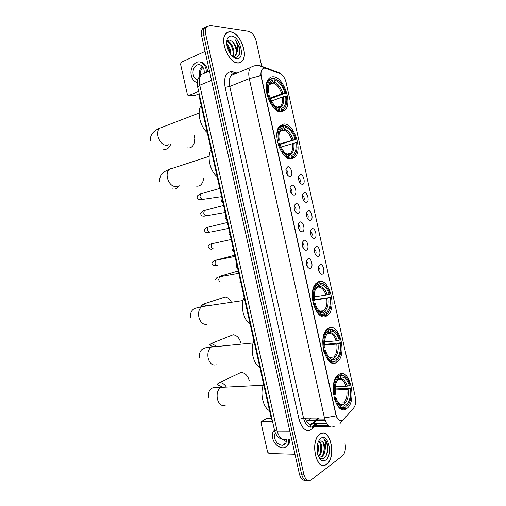 <?xml version="1.0" encoding="UTF-8"?>
<svg xmlns="http://www.w3.org/2000/svg" width="506" height="506" viewBox="0 0 506 506"><rect width="100%" height="100%" fill="white"/><g stroke="black" fill="none" stroke-linecap="round" stroke-linejoin="round"><path stroke-width="0.76" d="M281.115 111.877L285.346 109.846C292.544 102.535 283.347 76.76 273.366 76.729C271.488 76.608 269.9 77.329 268.616 78.885C261.368 86.564 271.475 112.857 281.115 111.877M336.376 362.543L337.331 361.891C347.521 354.592 339.425 322.373 328.799 328.154L327.325 329.115C317.085 336.699 326.028 369.45 336.376 362.543M326.174 316.256L327.799 315.206C337.42 307.8 329.045 277.168 318.559 281.728L316.421 283.056C306.744 290.773 315.984 321.917 326.174 316.256M291.507 158.998L295.188 157.069C302.911 149.675 293.853 123.066 283.784 123.989L279.578 126.083C271.804 133.831 281.766 160.946 291.507 158.998M346.54 408.639L346.819 408.443C357.552 401.302 349.772 367.324 338.988 374.389L338.204 374.927C327.414 382.327 336.016 416.868 346.54 408.639M320.077 264.556C323.328 263.265 325.541 273.341 322.214 274.246L321.734 274.328C319.039 273.202 318.015 270.501 318.666 266.226L320.077 264.556M319.406 272.525C320.45 270.463 320.134 268.629 318.457 267.029M316.13 246.631C319.406 245.467 321.626 255.555 318.268 256.34L317.869 256.403C315.143 255.321 314.081 252.627 314.675 248.332L316.13 246.631M315.516 254.644C316.528 252.564 316.18 250.729 314.473 249.161M312.177 228.68C315.485 227.643 317.711 237.744 314.321 238.402L314.005 238.452C311.247 237.409 310.134 234.727 310.678 230.407L312.177 228.68M311.614 236.738C312.594 234.632 312.215 232.804 310.482 231.261M308.217 210.698C311.557 209.788 313.783 219.908 310.361 220.439L310.134 220.471C307.338 219.471 306.187 216.796 306.674 212.444L308.217 210.698M307.711 218.807C308.654 216.676 308.249 214.854 306.484 213.336M304.251 192.691C307.623 191.907 309.849 202.046 306.402 202.444L306.25 202.463C303.429 201.502 302.234 198.833 302.664 194.456L304.251 192.691M303.802 200.838C304.707 198.687 304.27 196.872 302.48 195.386M300.279 174.652C303.682 173.994 305.915 184.152 302.43 184.424L302.367 184.431C299.514 183.501 298.274 180.838 298.654 176.43L300.279 174.652M299.887 182.849C300.754 180.674 300.279 178.858 298.47 177.41M308.091 258.629C311.494 257.358 313.764 267.649 310.273 268.534L309.805 268.616C307.028 267.522 305.947 264.802 306.56 260.451L308.091 258.629M307.408 266.839L307.465 266.788C308.559 264.587 308.198 262.709 306.383 261.14M304.049 240.312C307.484 239.167 309.754 249.477 306.238 250.236L305.852 250.293C303.043 249.249 301.911 246.536 302.468 242.159L304.049 240.312M303.423 248.572L303.48 248.516C304.542 246.295 304.15 244.411 302.297 242.88M299.995 221.963C303.467 220.951 305.744 231.28 302.19 231.906L301.899 231.944C299.052 230.945 297.876 228.244 298.376 223.835L299.995 221.963M299.432 230.268L299.482 230.217C300.52 227.972 300.09 226.093 298.205 224.594M295.94 203.589C299.438 202.71 301.721 213.051 298.142 213.545L297.933 213.57C295.055 212.609 293.834 209.914 294.277 205.48L295.94 203.589M295.434 211.938L295.485 211.894C296.484 209.623 296.023 207.751 294.106 206.277M291.88 185.183C295.409 184.431 297.692 194.791 294.081 195.152L293.967 195.164C291.051 194.241 289.786 191.553 290.172 187.087L291.88 185.183M291.437 193.577L291.475 193.539C292.443 191.255 291.949 189.383 290.008 187.928M287.813 166.746C291.374 166.132 293.663 176.505 290.014 176.733L289.989 176.733C287.041 175.848 285.732 173.153 286.061 168.656L287.813 166.746M287.433 175.19L287.459 175.165C288.388 172.856 287.87 170.99 285.903 169.554M343.245 419.676L342.499 420.347C339.64 421.707 337.47 419.778 335.99 414.566L261.368 76.874C260.691 73.534 260.976 71.011 262.203 69.297C263.12 68.196 264.29 67.893 265.713 68.38L280.09 73.585C282.917 74.932 284.935 77.918 286.13 82.541L355.345 397.191C356.173 401.777 355.623 405.363 353.694 407.95L343.245 419.676M306.389 421.15L308.129 420.575L310.64 418.095M272.152 419.733L271.558 419.74L199.32 97.063L199.016 93.003M326.674 464.217C336.838 457.234 330.165 426.609 320.077 434.003L319.982 434.066C309.59 440.207 315.991 471.864 326.142 464.584L326.674 464.217M322.271 433.3L321.911 433.199M237.649 63.003C239.515 63.149 241.046 62.504 242.247 61.068C248.49 54.528 239.952 32.548 230.723 31.777C228.674 31.498 226.992 32.169 225.682 33.794C219.414 40.644 228.699 63.003 237.649 63.003M239.174 62.94L239.49 62.7M323.258 465.229L322.898 465.368M340.772 420.872C339.007 420.745 337.451 419.076 336.098 415.856L260.906 75.603C260.761 72.794 261.185 70.701 262.165 69.316M206.979 26.293L204.588 27.71C203.323 29.519 203.032 32.087 203.722 35.433L301.582 474.128C302.854 478.847 304.922 480.953 307.787 480.441C304.922 480.953 302.854 478.847 301.582 474.128L203.722 35.433C203.032 32.087 203.323 29.519 204.588 27.71L206.979 26.293M261.684 66.077L256.213 41.334C254.657 35.686 252.102 32.321 248.56 31.227L210.053 25.351L206.587 26.742C205.322 28.551 205.038 31.125 205.727 34.478L303.783 474.236C305.314 479.599 307.68 481.573 310.88 480.156L342.448 455.887C345.105 453.205 345.965 449.062 345.029 443.458M227.112 32.681L226.726 32.751M322.164 465.229L322.524 465.147M204.987 27.261L202.596 28.678C201.331 30.48 201.034 33.048 201.723 36.381L299.394 474.021C300.659 478.72 302.727 480.82 305.592 480.32M321.797 465.115L322.164 465.058M320.013 434.224C309.735 440.302 316.067 471.63 326.117 464.419L326.636 464.065C336.699 457.152 330.095 426.843 320.108 434.161L320.013 434.224M317.667 443.629C318.755 446.785 318.691 450.036 317.464 453.389M317.306 445.204L317.173 451.738M318.723 440.909L319.09 441.087M319.122 441.105C322.619 442.82 322.765 453.952 318.527 456.621M318.54 441.276C321.569 443.262 321.905 452.8 318.293 456.077M319.786 458.733C321.696 461.017 323.676 461.447 325.744 460.024C333.163 455.014 328.211 432.643 320.912 438.266C319.046 439.657 317.812 442.155 317.211 445.761C316.585 451.036 317.445 455.362 319.786 458.733L318.672 456.848C320.323 458.866 322.075 459.353 323.922 458.309C327.464 455.103 328.571 450.239 327.249 443.718C326.383 441.238 325.181 439.619 323.65 438.873C325.706 441.143 326.187 444.818 325.086 449.897C325.016 444.919 323.65 441.909 321 440.865C325.023 441.422 325.63 454.097 320.918 456.798L319.412 457.354M325.086 449.897C324.7 453.148 323.6 455.457 321.765 456.823L319.014 457.26M321 440.865L319.046 441.156L318.293 441.82M317.559 453.806L317.502 444.262M321.911 433.37L321.55 433.294M323.65 438.873C327.844 440.606 328.976 453.047 324.555 457.848M323.302 443.167C324.308 446.671 324.295 450.213 323.252 453.793M319.982 443.212C320.943 446.64 320.924 450.1 319.925 453.591M317.211 445.773L317.117 451.27M285.555 443.56L285.182 443.433M317.679 454.268C318.451 450.783 318.432 447.298 317.616 443.806M266.099 418.772L261.817 421.283L272.481 421.201M271.235 418.317L266.795 418.367L261.811 421.283L261.001 422.681L267.604 452.105L269.047 453.521L294.985 454.255M275.365 432.94C274.442 434.35 274.201 436.083 274.631 438.145C276.017 442.605 278.597 444.983 282.367 445.286C285.257 444.888 286.636 442.914 286.522 439.36M282.519 439.36L286.39 441.656M284.941 439.796L286.554 440.328M274.448 430.005C272.494 431.934 271.861 434.641 272.557 438.12C274.442 444.192 277.958 447.43 283.094 447.835C287.263 447.19 289.109 444.249 288.629 439.018M286.415 446.558C288.863 445.141 289.957 442.63 289.691 439.031M284.315 444.002L284.973 444.217M230.755 31.935C228.731 31.663 227.067 32.327 225.771 33.934C219.566 40.708 228.756 62.839 237.618 62.845C239.458 62.991 240.976 62.352 242.172 60.929C248.345 54.452 239.895 32.694 230.755 31.935M226.675 43.845C229.528 46.533 230.913 50.145 230.831 54.673M226.802 45.066C228.769 47.355 229.869 50.221 230.103 53.661M227.169 41.391L227.826 41.435C232.02 41.89 236.074 52.915 232.754 56.729M226.96 41.77L227.049 41.789C230.964 42.213 234.974 52.137 232.399 56.406M232.577 56.571L234.967 57.513C239.23 57.203 240.66 53.604 239.256 46.723L235.138 39.759C237.649 43.946 238.256 48.222 236.96 52.592C237.042 48.228 235.53 44.579 232.412 41.65C235.973 44.749 237.687 53.136 234.885 55.964L234.069 56.64M236.96 52.592L235.663 55.628L232.779 56.748M232.412 41.65L230.04 40.214C228.358 39.873 227.226 40.689 226.644 42.656M236.688 58.664C245.682 60.043 240.552 36.887 231.685 36.128C228.231 35.996 226.561 38.576 226.675 43.877C227.744 51.176 230.711 56.021 235.568 58.418L236.688 58.664M238.788 62.997L239.11 62.782M235.138 39.759C239.193 45.097 240.35 50.467 238.611 55.881M232.456 41.694C234.563 44.326 235.847 47.532 236.302 51.315M229.433 43.187C231.47 45.755 232.722 48.873 233.19 52.542M226.821 45.186C228.548 47.57 229.642 50.391 230.091 53.642M249.23 380.449C247.795 375.616 245.1 372.928 241.153 372.378L237.036 374.332M337.869 375.212L339.513 375.117L340.222 375.737C341.936 375.148 343.637 375.528 345.32 376.875C347.388 378.633 348.969 381.391 350.063 385.155L349.33 385.616C347.23 379.247 344.308 376.451 340.551 377.229L339.589 378.773L337.837 379.348M335.162 386.786L346.085 386.312L349.33 385.616M334.972 388.994L350.519 388.153L350.747 398.051C350.07 401.764 348.805 404.503 346.952 406.274L346.623 404.781C349.766 401.252 350.905 395.92 350.025 388.798L346.787 389.493L334.953 389.968M338.672 403.029L343.897 402.89L346.623 404.781M263.594 384.18C259.755 393.042 263.006 407.532 269.534 410.714M337.85 376.091C333.928 379.968 332.505 386.293 333.568 395.072L334.485 394.838C333.486 386.476 334.845 380.436 338.565 376.711L337.85 376.091L336.971 376.135M346.755 378.336L344.864 376.3C343.1 374.883 341.31 374.491 339.513 375.117M346.952 406.274L348.457 404.439M346.521 406.932L345.231 406.957M338.565 376.711L338.893 378.21C337.028 379.892 335.801 382.644 335.206 386.476L335.276 394.345L334.485 394.838M340.551 377.229L340.222 375.737M350.025 388.798L350.766 388.336M337.224 380.259L338.893 378.21M339.728 408.127L341.133 408.095M334.295 398.355C336.895 406.166 340.424 409.386 344.896 408.019L345.32 407.355C341.063 408.627 337.698 405.553 335.212 398.127L334.194 398.361M335.212 398.127L335.997 397.627C336.92 400.708 338.217 403.029 339.874 404.591C341.569 406.103 343.277 406.527 344.991 405.856L345.32 407.355M333.884 397.09L335.997 397.627M344.991 405.856L342.6 403.997L340.019 404.016M240.723 342.537C239.414 337.995 236.903 335.396 233.203 334.732L228.965 336.427M327.205 329.223L329.343 329.001L330.051 329.589L334.548 330.62C336.983 332.448 338.824 335.497 340.076 339.766L339.317 340.152C337.205 333.688 334.226 330.671 330.38 331.095L329.431 332.701L327.211 333.416M324.643 341.904L336.073 340.861L339.317 340.152M324.624 344.396L340.544 342.84L340.892 351.506C340.266 355.585 338.9 358.501 336.806 360.247L336.477 358.754C339.709 355.573 340.892 350.437 340.026 343.346L336.775 344.048L324.662 345.117M329.305 357.299L333.77 356.964L336.477 358.754M253.892 340.848C249.951 349.304 253.215 363.852 259.856 367.482M327.641 329.798L327.116 330.203C323.467 333.897 322.158 339.849 323.189 348.071L324.112 347.85C323.119 339.532 324.529 333.713 328.35 330.393L327.641 329.798L326.515 329.918M336.262 332.195L334.068 330.064L329.343 329.001M336.806 360.247L338.906 357.717M336.382 360.936L335.105 361.031M328.35 330.393L328.685 331.898C326.591 333.543 325.276 336.452 324.751 340.633L324.915 347.439L324.112 347.85M330.38 331.095L330.051 329.589M340.026 343.346L340.778 342.954M326.756 334.105L327.736 333.517L328.685 331.898M330.424 362.157L332.24 362.03M323.916 351.373C326.541 359.298 330.14 362.789 334.713 361.853L335.136 361.164C330.779 362.024 327.35 358.684 324.839 351.151L323.821 351.385M324.839 351.151L325.643 350.734C326.718 354.282 328.242 356.875 330.235 358.52C331.765 359.722 333.29 360.101 334.808 359.665L335.136 361.164M323.587 350.449L325.643 350.734M334.808 359.665L332.568 357.925L330.791 357.963M231.198 301.772C229.686 299.002 227.694 297.401 225.208 296.965L220.926 298.363M316.351 283.12L319.134 282.69L319.836 283.259L323.657 284.151C326.49 286.023 328.622 289.375 330.045 294.201L329.273 294.505C327.135 287.952 324.099 284.707 320.171 284.764L319.235 286.447L317.414 287.212M314.213 296.877L329.273 294.505M314.422 299.653L330.753 297.401L330.956 304.909C330.393 309.318 328.951 312.366 326.623 314.043L326.288 312.537C329.608 309.71 330.835 304.764 329.982 297.711L314.479 300.102M319.982 311.304L323.72 310.842L326.288 312.537M244.158 297.351C240.11 305.403 243.386 320.001 250.141 324.087M317.395 283.322L316.256 284.157C312.936 287.686 311.772 293.265 312.765 300.887L313.688 300.665C312.708 292.392 314.175 286.801 318.097 283.891L317.395 283.322L315.934 283.543M325.636 285.789L323.151 283.613L319.134 282.69M326.623 314.043L326.206 314.757L326.901 314.226L329.286 310.855M326.206 314.757L324.827 314.928M318.097 283.891L318.432 285.403C316.117 286.953 314.738 289.97 314.289 294.46L314.517 300.336L313.688 300.665M320.171 284.764L319.836 283.259M329.982 297.711L330.753 297.401M316.737 287.693L318.432 285.403M321.051 315.921L323.397 315.636M313.499 304.201C316.149 312.234 319.811 316.003 324.491 315.51L324.909 314.783C320.45 315.225 316.958 311.626 314.422 303.979L313.404 304.214M314.422 303.979L315.244 303.644C316.484 307.705 318.28 310.589 320.633 312.291L324.58 313.277L324.909 314.783M313.252 303.625L315.244 303.644M324.58 313.277L322.486 311.658L321.626 311.62M283.132 125.798L284.454 125.355L286.32 126.146C290.627 128.056 293.847 132.477 295.978 139.397L295.143 139.441C292.93 132.578 289.71 128.556 285.473 127.367L283.733 130.08L280.197 131.244M280.001 143.925L295.143 139.441M295.858 142.692L296.693 142.641L297.016 147.543C296.725 152.78 295.061 155.949 292.019 157.043L291.684 155.525C295.289 153.9 296.68 149.624 295.858 142.692L281.134 146.999M287.237 154.741L287.56 154.64M288.357 158.454L289.767 158.036L290.166 157.208C285.359 156.215 281.646 151.711 279.021 143.691L279.913 143.641C281.836 149.668 284.644 153.558 288.344 155.291L289.824 155.677L288.129 154.456L289.634 154.172L291.684 155.525M211.091 149.643C206.695 156.297 210.015 171.091 217.15 176.727M295.978 139.397L280.141 144.381M289.59 153.957L289.774 153.318M279.571 127.253C277.244 130.194 276.497 134.621 277.339 140.523L278.275 140.333C277.339 132.205 278.996 127.392 283.259 125.886L282.569 125.399L278.629 127.442M290.4 154.286L290.729 153.033M288.901 127.62L284.454 125.355M292.019 157.043L291.62 157.872L294.182 156.227L296.244 152.224M291.62 157.872L288.926 158.669M283.259 125.886L283.594 127.417C280.628 128.36 279.059 131.446 278.895 136.677L279.173 140.282L278.275 140.333M285.473 127.367L285.137 125.842M279.173 140.282L277.364 141.168M281.855 130.143L283.594 127.417M279.021 143.691L278.085 143.887C280.83 152.312 284.72 157.031 289.767 158.036M289.824 155.677L290.166 157.208M285.182 153.116L287.319 154.311M286.352 154.14L287.193 154.343L286.801 154.463M195.942 186.031C199.383 186.676 201.786 184.949 203.153 180.87L203.507 178.276M186.967 147.777C189.984 148.536 192.324 147.227 193.994 143.843L194.823 138.638L194.184 135.57M272.848 78.689L274.062 78.215L275.106 78.772C279.843 80.682 283.398 85.432 285.77 93.022L284.916 92.984C282.683 86.033 279.407 81.776 275.081 80.207L273.36 83.047L269.11 84.685M270.109 98.012L281.64 93.736L284.916 92.984M285.631 96.248L286.491 96.279L286.813 100.624C286.605 106.032 284.878 109.163 281.646 110.011L281.311 108.48C285.011 107.221 286.453 103.142 285.631 96.248L282.361 97L271.475 100.991M277.44 107.702L277.788 107.582M278.022 107.493L279.401 107.228L281.311 108.48M201.186 105.412C196.689 111.643 200.022 126.494 207.27 132.597M285.77 93.022L270.381 98.702M279.552 107.285L279.805 106.273M280.482 107.158L280.741 105.937M272.133 78.082L268.648 80.081C266.567 82.857 265.928 86.981 266.725 92.471L267.668 92.282C266.738 84.205 268.452 79.625 272.816 78.544L272.133 78.082M277.724 80.106L274.062 78.215M281.646 110.011L281.254 110.865L284.302 109.037L286.232 104.913M281.254 110.865L279.223 111.579M272.816 78.544L273.158 80.081C270.021 80.77 268.401 83.806 268.313 89.189L268.578 92.32L267.668 92.282M275.081 80.207L274.739 78.677M268.578 92.32L266.82 93.484M270.179 83.414L272.279 82.073L273.158 80.081M278.287 111.231L279.363 110.852L279.755 109.998C274.84 108.569 271.064 103.793 268.414 95.659L267.472 95.849C270.242 104.388 274.208 109.391 279.363 110.852M268.414 95.659L269.325 95.691C271.482 102.351 274.606 106.545 278.692 108.265L279.413 108.461L279.755 109.998M279.413 108.461L277.8 107.342L276.719 107.259M237.776 271.172L238.225 270.868M234.31 255.328L234.689 255.075M198.972 93.857L194.494 95.685L188.694 95.526M205.075 51.397L181.281 62.244L180.56 64.154L187.372 94.508L188.112 95.507L188.738 95.507L198.662 91.434M204.31 72.82L204.082 70.037C203.488 67.621 202.311 65.97 200.553 65.097C196.385 62.94 191.793 69.101 193.26 74.736C193.861 77.19 195.063 78.847 196.859 79.708L197.726 79.98M202.21 66.311C199.851 68.5 198.984 71.447 199.623 75.154L199.832 75.938M203.039 67.412C200.952 69.107 200.167 71.536 200.686 74.692L200.762 74.989M207.542 71.896L207.22 69.271C206.416 65.989 204.829 63.756 202.444 62.567L199.908 62.023M206.391 72.39L206.062 69.183C205.259 65.894 203.665 63.661 201.28 62.466C195.594 59.506 189.345 67.912 191.338 75.571C192.16 78.917 193.804 81.169 196.258 82.339L197.289 82.674M324.953 419.841L308.812 419.986M199.876 96.842L199.32 97.063M305.188 418.158C307.034 423.547 309.577 425.457 312.828 423.895L316.218 420.505M314.643 426.425L312.828 428.361C306.946 432.883 302.348 429.872 299.033 419.329L225.119 87.374L229.756 86.45L303.543 418.177C305.738 425.698 309.014 428.449 313.391 426.425L316.073 423.826M225.119 87.374C223.557 77.342 225.796 72.073 231.83 71.567L237.029 73.085M235.284 73.806L231.122 75.527C229.25 78.038 228.794 81.681 229.756 86.45L249.275 78.613C248.294 73.731 248.718 70.024 250.546 67.494L231.122 75.527C231.242 74.597 231.995 74.002 233.367 73.737L234.215 73.8M328.04 425.407L314.024 425.508L315.605 423.826M339.728 424.034L342.094 420.587M260.906 75.603L249.275 78.613L324.447 417.943L336.098 415.856M314.903 423.883L311.86 427.108M231.653 72.782L232.545 73.079M280.014 73.56L279.084 72.719L275.245 71.327M350.588 411.435L353.536 408.127M264.328 68.152L263.038 66.893L258.18 65.514M334.188 426.381C329.906 428.449 326.661 425.635 324.447 417.943L303.543 418.177L299.033 419.329M317.041 423.87L315.567 425.445M205.727 34.478L201.723 36.381M303.783 474.236L299.394 474.021M312.828 428.361C312.417 426.868 312.816 425.919 314.024 425.508L313.461 426.381L329.159 426.349M234.506 73.775L233.652 71.947M326.313 423.041L312.841 423.218L315.409 420.511M316.781 419.917L318.59 418.007M310.399 427.197C310.222 425.078 311.032 423.756 312.841 423.218L312.91 423.838L326.75 423.769M205.43 72.782L201.198 74.622C199.313 77.102 198.839 80.644 199.775 85.242L277.143 431.036C279.312 438.386 282.658 441.042 287.174 438.999M289.811 431.074L277.143 431.036L274.473 430.1M282.323 439.265C279.141 438.247 279.888 438.196 278.591 437.399C278.509 437.563 275.378 434.496 274.505 430.264L197.625 86.804L199.775 85.242L211.533 80.328M209.465 71.068L201.198 74.622C198.738 77.07 197.454 79.531 197.346 81.997L197.656 86.937M225.347 405.154C221.672 406.451 219.022 404.42 217.397 399.057C216.524 393.687 217.656 389.765 220.793 387.292L225.043 387.084M222.349 386.982L217.289 384.655C217.238 384.054 218.067 383.346 219.762 382.517C222.229 382.719 224.386 384.149 226.226 386.793M346.085 386.312C344.422 381.347 342.1 378.975 339.115 379.196M343.897 402.89C346.502 399.898 347.464 395.433 346.787 389.493M337.932 379.753L336.73 381.189M347.318 386.122C345.459 380.594 342.878 378.146 339.589 378.773M345.003 403.339C347.742 400.214 348.748 395.54 348.02 389.304M338.046 402.34L338.881 403.231C340.367 404.56 341.86 404.952 343.372 404.414M338.868 403.503L339.229 403.712M340.07 404.041L342.258 403.959M216.226 364.75C212.488 365.8 209.8 363.618 208.162 358.21C207.308 353.188 208.32 349.475 211.204 347.072L212.122 346.572L215.524 346.648M212.393 346.547L209.592 344.947L211.451 343.416L216.359 346.161M336.073 340.861C334.321 335.649 331.873 333.112 328.723 333.245M333.77 356.964C336.446 354.263 337.445 349.956 336.775 344.048M327.736 333.517L326.022 335.548M337.3 340.646C335.421 335.035 332.796 332.385 329.431 332.701M334.871 357.369C337.679 354.548 338.723 350.038 338.008 343.84M328.116 356.173L329.197 357.217L333.195 358.273M329.033 357.362L329.507 357.603M330.304 357.881L332.088 357.868M207.074 324.207C203.273 324.997 200.547 322.664 198.896 317.211C198.061 312.518 198.966 309.014 201.597 306.68L202.957 305.966L205.904 306.048M202.59 306.105L201.647 305.352L203.096 304.182L206.682 305.928M326.022 295.219C324.194 289.805 321.645 287.092 318.356 287.073M323.6 310.855L323.954 310.57C326.452 308.015 327.369 303.967 326.724 298.426M317.496 287.085L315.301 289.672M327.249 294.985C325.345 289.293 322.676 286.447 319.235 286.447M324.694 311.209C327.578 308.692 328.666 304.353 327.951 298.192M318.223 309.893L319.539 311.038L322.973 311.943M319.223 311.082L319.811 311.348M320.545 311.557L321.879 311.588M177.448 186.176L176.006 186.613C171.983 186.524 169.13 183.672 167.435 178.061C166.702 174.317 167.271 171.433 169.137 169.409L171.838 168.15L172.907 168.175M179.137 185.664C177.524 188.447 175.373 189.522 172.679 188.89M291.873 140.181C289.982 134.501 287.275 131.13 283.733 130.08M289.052 154.191L290.779 153.014C292.525 150.896 293.126 147.701 292.588 143.432M282.702 129.34C281.121 129.802 279.963 131.117 279.223 133.287M293.088 139.871C291.121 133.894 288.287 130.365 284.581 129.277M290.115 154.387C293.259 152.92 294.486 149.162 293.809 143.122M288.344 155.291L287.035 154.203L288.262 154.539M169.042 144.596L166.714 145.431C162.622 145.083 159.725 142.072 158.024 136.411C157.322 132.895 157.809 130.175 159.485 128.252L199.124 113.021M170.781 143.97C169.257 148.226 166.771 149.947 163.324 149.131M281.64 93.736C279.736 87.974 276.978 84.407 273.36 83.047M278.888 107.202L280.786 105.925C282.348 103.932 282.867 100.96 282.361 97M272.279 82.073C270.495 82.427 269.243 83.813 268.515 86.229M282.854 93.401C280.868 87.342 277.984 83.604 274.201 82.193M279.761 107.405C282.974 106.247 284.245 102.667 283.575 96.665M275.447 106.254L277.857 107.38M162.527 126.898L162.976 126.911M221.084 281.981C219.939 282.12 219.149 281.336 218.706 279.628L219.414 276.852L220.635 276.63M219.376 276.693L220.42 276.58M217.365 265.429C216.214 265.536 215.417 264.739 214.974 263.025L215.645 260.318L216.853 260.071M214.474 260.634L216.328 260.014M213.64 248.857C212.476 248.933 211.679 248.111 211.236 246.397L211.875 243.753L213.064 243.494M209.908 232.26C208.744 232.305 207.934 231.463 207.492 229.743L208.099 227.169L209.269 226.884M209.876 232.267L208.542 232.501C206.176 232.861 204.848 232.203 204.557 230.515C203.728 229.066 207.093 227.251 208.099 227.169L227.396 222.488M206.353 215.594L206.176 215.638C205 215.651 204.184 214.791 203.741 213.07L204.316 210.553L205.468 210.249M206.492 215.556L204.797 216.081C202.286 216.397 200.971 215.695 200.838 213.981C199.883 212.767 203.456 210.547 204.316 210.553L223.589 205.474M202.723 198.915L202.432 198.991C201.249 198.972 200.433 198.093 199.99 196.366L200.534 193.918L201.66 193.596M202.982 198.839L201.046 199.636C198.504 199.838 197.195 199.098 197.112 197.422L197.821 195.411L200.534 193.918L219.768 188.428M188.738 95.507L194.494 95.685M279.919 111.756L285.346 109.846M330.747 362.353L337.331 361.891M321.196 315.997L327.799 315.206M289.356 158.795L295.188 157.069M340.361 408.576L346.819 408.443M325.149 420.429L308.129 420.575M288.205 176.037L289.989 176.733M292.183 194.437L293.967 195.164M296.168 212.805L297.933 213.57M300.147 231.147L301.899 231.944M304.119 249.464L305.852 250.293M308.097 267.756L309.805 268.616M300.703 183.779L302.367 184.431M304.599 201.78L306.25 202.463M308.489 219.756L310.134 220.471M312.379 237.706L314.005 238.452M316.263 255.631L317.869 256.403M320.153 273.531L321.734 274.328M281.247 74.192L279.084 72.719L261.001 66.046C257.421 64.97 253.936 65.451 250.546 67.494M206.587 26.742L202.596 28.678M315.972 419.923L317.781 418.019M320.671 456.943L321.525 456.969M285.928 442.946L282.367 445.286M234.885 55.964L235.663 55.628M233.968 57.267L235.568 58.418M219.762 382.517L241.153 372.378M263.209 385.224L212.899 387.792C210.907 388.602 207.776 391.113 208.409 397.185M345.32 376.875L344.864 376.3M342.6 403.997C342.777 404.699 339.045 404.06 338.881 403.231L339.874 404.591M211.451 343.416L233.203 334.732M253.126 342.973L211.204 347.072C204.677 347.546 199.003 348.311 199.389 357.331M326.193 330.304L327.116 330.203M334.548 330.62L334.068 330.064M332.568 357.925C330.671 358.09 329.551 357.856 329.197 357.217L330.235 358.52M203.096 304.182L225.208 296.965M243.044 300.551L201.597 306.68L195.379 308.249C191.78 309.634 190.098 312.664 190.332 317.344M319.647 311.108L323.72 310.842M315.314 284.302L316.256 284.157M323.657 284.151L323.151 283.613M322.486 311.658C320.918 311.74 319.937 311.538 319.539 311.038L320.633 312.291M209.149 156.31L169.137 169.409C165.936 171.015 159.339 172.571 159.611 181.641M286.953 154.172L290.779 153.014L289.634 154.172M286.32 126.146L285.726 125.678M276.833 107.335L280.786 105.925L279.401 107.228M267.604 80.492L268.648 80.081M275.106 78.772L274.48 78.329M277.8 107.342L278.692 108.265M150.415 141.035C149.719 132.806 156.082 129.928 159.485 128.252M238.788 273.36L219.414 276.852C216.859 277.364 215.613 278.408 215.676 279.97M219.794 276.333L238.263 271.033M234.993 256.434L215.645 260.318C213.108 260.982 211.887 262.045 211.976 263.512C212.665 265.277 214.013 265.865 216.024 265.27M234.721 255.22L215.796 260.204M231.198 239.477L211.875 243.753C209.269 244.139 207.523 246.732 208.27 247.023C209.604 249.015 210.945 249.635 212.286 248.901M211.185 231.957L228.351 228.427M206.176 215.834L224.746 212.564M202.4 199.44L221.135 196.682M240.502 281.039L239.831 282.93M237.675 268.414L236.169 266.573L236.84 264.682M234.012 252.058L232.501 250.192L233.171 248.301M296.864 213.317L297.18 213.241M230.35 235.676L228.832 233.791L229.496 231.881M226.682 219.281C226.055 219.231 225.543 218.586 225.151 217.359L225.815 215.442M223.007 202.874C222.349 202.779 221.837 202.128 221.47 200.907L222.128 198.972M197.789 79.758L196.859 79.708M202.444 62.567L201.28 62.466"/></g></svg>
